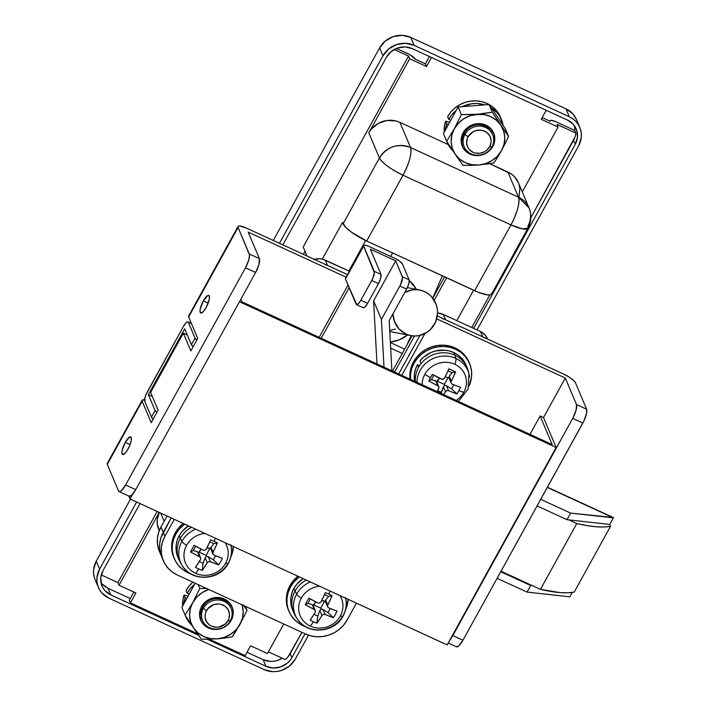 <?xml version="1.0" encoding="UTF-8"?>
<svg xmlns="http://www.w3.org/2000/svg" width="707" height="707" viewBox="0 0 707 707"><rect width="100%" height="100%" fill="white"/><g stroke="black" fill="none" stroke-linecap="round" stroke-linejoin="round"><path stroke-width="1.06" d="M464.914 134.48L468.061 136.778A12.39 11.506 -22.9 0 1 484.666 131.219A12.39 11.506 -22.9 0 1 489.651 146.711L491.904 146.897A15.492 14.379 157.1 0 0 485.674 127.525A15.492 14.379 157.1 0 0 464.914 134.48A15.492 14.379 -22.9 0 1 479.328 126.138A15.492 14.379 -22.9 0 1 492.682 134.666A15.492 14.379 -22.9 0 1 491.904 146.897A15.492 14.379 -22.9 0 1 477.481 155.24A15.492 14.379 -22.9 0 1 464.137 146.711A15.492 14.379 -22.9 0 1 464.914 134.48L464.34 133.11L464.914 134.48A15.492 14.379 157.1 0 0 471.145 153.852A15.492 14.379 157.1 0 0 491.904 146.897L489.651 146.711L491.056 142.31L491.065 140.03L489.686 135.753L486.663 132.386L482.448 130.45L480.097 130.115L475.334 130.786L473.107 131.767L468.061 136.778L467.133 138.925L466.647 143.468L468.025 147.745L469.351 149.575L473.045 152.279L475.263 153.048L480.018 153.26L484.604 151.731L486.602 150.37L489.651 146.711A12.39 11.506 -22.9 0 1 473.045 152.279A12.39 11.506 -22.9 0 1 468.061 136.778L464.914 134.48M203.333 608.329L206.479 610.627A12.39 11.506 -22.9 0 1 223.094 605.068A12.39 11.506 -22.9 0 1 228.069 620.56L230.323 620.746A15.492 14.379 157.1 0 0 224.092 601.374A15.492 14.379 157.1 0 0 203.333 608.329A15.492 14.379 -22.9 0 1 217.756 599.978A15.492 14.379 -22.9 0 1 231.101 608.515A15.492 14.379 -22.9 0 1 230.323 620.746A15.492 14.379 -22.9 0 1 215.909 629.089A15.492 14.379 -22.9 0 1 202.564 620.56A15.492 14.379 -22.9 0 1 203.333 608.329L202.759 606.959L203.333 608.329A15.492 14.379 157.1 0 0 209.564 627.701A15.492 14.379 157.1 0 0 230.323 620.746L228.069 620.56L228.997 618.413L229.483 613.879L228.105 609.602L225.082 606.235L220.876 604.299L218.516 603.964L213.753 604.635L207.823 608.665L205.551 612.775L205.083 615.037L205.074 617.317L206.444 621.594L209.466 624.953L211.464 626.128L216.042 627.224L218.445 627.109L225.029 624.21L228.069 620.56A12.39 11.506 -22.9 0 1 211.464 626.128A12.39 11.506 -22.9 0 1 206.479 610.627L203.333 608.329M130.441 602.885L135.894 593.005L119.023 585.246L159.225 512.416L119.023 585.246L135.894 593.005L130.441 602.885L197.483 633.728L130.441 602.885L129.319 600.234L130.441 602.885M159.243 530.763L158.73 529.561A23.234 21.572 157.1 0 1 159.269 512.434L157.263 519.477L157.254 523.746L159.261 530.71M283.772 623.998L267.458 653.551L250.587 645.791L245.143 655.663L209.466 639.243L245.143 655.663L250.587 645.791L267.458 653.551L283.772 623.998M546.211 110.265L541.235 119.289L558.097 127.048L522.279 191.951L558.097 127.048L541.235 119.289L546.211 110.265M518.965 197.059L519.875 188.548L519.009 184.403M518.425 182.83L514.802 177.104L511.621 174.231L489.739 163.688L507.882 172.031L518.505 197.2L410.555 147.533L399.932 122.355L395.779 120.924L386.853 120.508L378.263 123.389L371.308 129.116L368.798 132.792L409.662 58.752L426.533 66.511L431.509 57.488L426.533 66.511L425.411 63.86L429.458 56.542L425.411 63.86L426.533 66.511L409.662 58.752L408.549 56.1L303.188 246.955L306.997 255.969L303.188 246.955L408.549 56.1L394.232 49.517L408.549 56.1L409.662 58.752L368.798 132.792L379.42 157.961L368.798 132.792A23.234 21.572 157.1 0 1 399.932 122.355L448.211 144.573L399.932 122.355L410.555 147.533C397.617 143.044 387.233 146.517 379.42 157.961A23.234 21.572 -22.9 0 1 410.555 147.533A23.234 6.584 114.7 0 1 403.017 175.221L510.967 224.897L474.636 290.71L366.686 241.034L403.017 175.221A23.234 5.576 -151.1 0 1 379.42 157.961L343.089 223.774L379.42 157.961C382.655 163.344 390.52 169.097 403.017 175.221C409.433 162.76 411.951 153.525 410.555 147.533L518.505 197.2A23.234 21.572 -22.9 0 1 529.013 207.911A23.234 21.572 -22.9 0 1 527.855 226.258A23.234 5.576 -151.1 0 1 527.952 228.175A23.234 5.576 -151.1 0 1 510.967 224.897A23.234 6.584 -65.3 0 0 518.505 197.2C519.901 203.201 517.383 212.436 510.967 224.897L522.349 228.882L527.952 228.175C531.399 221.6 531.752 214.848 529.013 207.911L518.505 197.2L507.882 172.031A23.234 21.572 157.1 0 1 518.39 182.742L529.013 207.911M527.952 228.175L491.621 293.988A23.234 5.576 28.9 0 1 474.636 290.71L510.967 224.897L403.017 175.221L366.686 241.034A23.234 5.576 28.9 0 1 343.089 223.774L342.524 222.449L322.295 259.107L342.524 222.449L345.909 227.521L351.388 232.117L366.686 241.034L478.515 292.371L487.963 294.969L489.978 294.916L491.789 293.449M348.869 270.967L365.66 240.557L348.869 270.967M117.901 582.595L119.023 585.246L117.901 582.595L101.26 574.941L117.901 582.595L157.175 511.47L117.901 582.595M160.683 513.088L164.148 521.289L160.683 513.088M407.426 53.449L396.512 48.429L410.095 54.837L415.292 59.202L425.411 63.86L415.292 59.202A7.742 1.856 -151.1 0 0 407.426 53.449M575.816 133.066L574.694 130.415L555.861 121.754L574.694 130.415L575.816 133.066L556.983 124.405L575.816 133.066A19.363 17.975 -22.9 0 1 573.589 140.295L530.824 217.756L575.091 136.769M285.168 659.569L268.395 651.845L285.168 659.569A19.363 17.975 -22.9 0 0 290.215 653.63L301.951 632.367L288.005 656.83M392.641 252.982L390.732 256.438L392.641 252.982M394.594 372.059L414.488 336.019L394.594 372.059M434.204 300.298L446.621 277.816L434.204 300.298M473.602 290.232L456.819 320.642L473.602 290.232M305.026 251.303L303.365 254.299L305.026 251.303M556.983 124.405L558.097 127.048L556.983 124.405M392.535 371.113L412.013 335.825L392.535 371.113M432.781 298.204L444.562 276.87L432.781 298.204M542.172 117.592L550.232 121.295L550.32 120.517L551.416 120.331L555.861 121.754A7.742 1.856 -151.1 0 0 550.205 120.658A7.742 1.856 -151.1 0 0 550.232 121.295L542.172 117.592M129.319 600.234L133.835 592.059L129.319 600.234M411.456 335.737A41.899 38.903 157.1 0 0 407.409 344.168L411.447 335.737M94.464 577.866L93.598 573.713L93.616 569.444L96.249 561.172L130.468 499.177L96.249 561.172A23.234 21.572 157.1 0 0 95.083 579.528L98.441 587.473A23.234 21.572 -22.9 0 1 99.599 569.126L136.645 502.023L99.599 569.126L96.249 561.172L99.599 569.126L96.974 577.389L96.956 581.667L97.822 585.811L99.537 589.682L102.029 593.111L108.94 598.184L264.126 669.591L108.94 598.184A23.234 21.572 -22.9 0 1 98.441 587.473M579.802 127.472A23.234 21.572 -22.9 0 1 578.635 145.828L477.004 329.93L578.635 145.828L581.269 137.556L581.287 133.287L580.42 129.134L578.706 125.272L576.214 121.834L573.041 118.962L569.294 116.77L565.945 108.816L569.294 116.77A23.234 21.572 -22.9 0 1 579.802 127.472L576.444 119.527A23.234 21.572 157.1 0 0 565.945 108.816L410.758 37.409L414.116 45.363L569.294 116.77L414.116 45.363A23.234 21.572 -22.9 0 0 382.973 55.791L379.624 47.837L382.973 55.791L279.459 243.305L382.973 55.791L388.691 48.942L396.609 44.559L405.544 43.295L414.116 45.363L410.758 37.409A23.234 21.572 157.1 0 0 379.624 47.837L273.291 240.46L379.624 47.837L385.333 40.997L393.26 36.605L402.186 35.35L410.758 37.409L565.945 108.816L572.856 113.889L576.488 119.616M308.491 635.186L295.261 659.163L289.552 666.003L281.625 670.395L277.206 671.438L272.699 671.65L264.126 669.591A23.234 21.572 -22.9 0 0 295.261 659.163L308.491 635.186M291.894 657.607L305.044 633.781L291.894 657.607A19.363 17.975 -22.9 0 1 265.938 666.294L273.088 668.018L280.529 666.966L287.13 663.316L289.79 660.665L291.894 657.607L290.215 653.63L291.894 657.607M473.628 328.384L575.268 144.272L577.46 137.388L576.744 130.362L573.244 124.282L567.482 120.057L412.296 48.65L405.155 46.936L397.714 47.979L391.112 51.638L386.349 57.347L282.835 244.861L386.349 57.347A19.363 17.975 -22.9 0 1 412.296 48.65L567.482 120.057A19.363 17.975 -22.9 0 1 576.232 128.983A19.363 17.975 -22.9 0 1 575.268 144.272L573.589 140.295L575.268 144.272L473.628 328.384M140.021 503.57L102.975 570.682L100.783 577.566L101.49 584.583L102.922 587.809L104.998 590.672L110.76 594.896L198.57 635.301L110.76 594.896A19.363 17.975 -22.9 0 1 102.002 585.97A19.363 17.975 -22.9 0 1 102.975 570.682L140.021 503.57M207.222 639.278L265.938 666.294L263.145 659.675L247.017 652.252L263.145 659.675A19.363 17.975 157.1 0 0 282.226 658.208L277.727 660.347L274.042 661.213L270.286 661.39L263.145 659.675L265.938 666.294L207.222 639.278M100.968 582.506A19.363 17.975 157.1 0 0 107.959 588.268L130.265 598.529L107.959 588.268L102.197 584.044M574.676 127.198L574.658 130.76M107.959 588.268L110.76 594.896L107.959 588.268M574.694 130.415A19.363 17.975 157.1 0 0 574.473 125.819M390.662 348.127L402.274 353.473L390.662 348.127M442.388 275.871L432.684 298.08L442.388 275.871M404.669 349.134L390.361 342.55L404.669 349.134M404.678 292.601A23.234 22.226 -78.9 0 1 419.728 290.02A23.234 22.226 -78.9 0 1 435.503 322.136A23.234 22.226 -78.9 0 1 410.802 335.622A23.234 22.226 -78.9 0 1 393.004 313.758L394.391 321.261L398.942 328.888L405.986 334.066L410.113 335.472L414.435 336.011L418.791 335.657L426.94 332.37L430.413 329.559L435.503 322.136L437.518 313.298L437.244 308.765L436.139 304.39L431.579 296.763L428.309 293.803L424.545 291.576L420.418 290.17L416.087 289.631L411.73 289.985L404.678 292.601M409.291 280.546A34.846 33.344 -78.9 0 1 416.494 289.393L409.291 280.546M407.568 334.994A34.846 33.344 -78.9 0 1 390.335 342.047L399.269 339.828L407.568 334.994M389.707 330.469L395.39 329.029M530.657 585.502L500.759 571.742L530.657 585.502L532.495 585.705L530.657 585.502L527.024 592.077L569.798 596.814L572.228 592.431L569.798 596.814L527.024 592.077L530.657 585.502M497.118 578.317L527.024 592.077L497.118 578.317M356.487 304.637A7.742 2.192 114.7 0 0 360.844 300.254L367.587 303.356L360.844 300.254L371.741 280.511L378.484 283.613L367.587 303.356L378.484 283.613L371.741 280.511A7.742 2.192 114.7 0 0 374.25 271.276L381.002 274.387L380.728 278.187L378.484 283.613A7.742 2.192 -65.3 0 0 381.002 274.387L370.38 249.209L395.681 260.856L373.596 300.864L395.681 260.856L402.389 276.755L409.132 279.857A7.742 2.192 -65.3 0 1 406.622 289.083L408.858 283.657L409.132 279.857L402.389 276.755A7.742 2.192 114.7 0 1 399.87 285.982L406.622 289.083L389.186 320.678L391.881 370.813L389.186 320.678L406.622 289.083L399.87 285.982L381.418 319.414L383.998 367.18L381.418 319.414L373.596 300.864L376.99 363.964L373.596 300.864L381.418 319.414L400.56 284.647L402.539 277.391L395.681 260.856L370.38 249.209L381.002 274.387L374.25 271.276L363.539 245.647L364.812 245.143L367.967 246.009L394.559 258.205L399.658 261.175L402.424 263.958L409.132 279.857L402.424 263.958A7.742 1.856 -151.1 0 0 394.559 258.205L369.257 246.566A7.742 1.856 -151.1 0 0 363.601 245.47A7.742 1.856 -151.1 0 0 363.628 246.107L374.41 272.796L372.43 279.177L360.844 300.254L358.635 303.462L356.796 304.699L345.467 279.018L363.628 246.107L345.467 279.018L356.089 304.187A7.742 2.192 114.7 0 0 356.487 304.637L363.23 307.739A7.742 2.192 -65.3 0 0 367.587 303.356L364.688 307.236L363.539 307.801L362.832 307.289M547.421 487.211L613.004 517.391A7.742 2.192 -65.3 0 1 613.402 517.842L547.298 487.423L613.402 517.842L570.62 513.105L566.987 519.689L609.761 524.426L610.548 526.282L604.052 526.989L596.195 526.768L587.066 525.619L576.779 523.551L568.826 519.892L576.779 523.551L540.448 589.364L559.864 592.581L567.721 592.802L574.217 592.095L610.548 526.282A154.886 37.206 -151.1 0 1 576.779 523.551L540.448 589.364A154.886 37.206 28.9 0 0 574.217 592.095L610.548 526.282L609.761 524.426L613.402 517.842L609.761 524.426L566.987 519.689L537.09 505.929L566.987 519.689L570.62 513.105L540.722 499.345L570.62 513.105L613.11 517.453M193.17 346.73L191.411 344.733L195.044 338.149A7.742 1.856 -151.1 0 0 196.793 340.138L195.044 338.149L188.336 322.251L191.517 323.718L188.336 322.251L195.044 338.149L191.411 344.733L184.704 328.835L148.373 394.647L155.08 410.546L151.448 417.121L144.741 401.231L144.732 398.642L145.951 394.718L183.59 326.183L186.48 322.304L187.629 321.738L188.336 322.251A7.742 2.192 114.7 0 0 187.938 321.8L191.376 323.382M193.161 346.713A7.742 1.856 28.9 0 1 191.411 344.733L184.704 328.835L148.373 394.647L152.35 396.477L148.373 394.647L155.08 410.546L151.448 417.121L153.207 419.118A7.742 1.856 28.9 0 1 151.448 417.121L144.741 401.231A7.742 2.192 114.7 0 1 147.259 391.996L183.59 326.183A7.742 2.192 114.7 0 1 187.938 321.8M348.012 285.054L319.149 337.345L348.012 285.054M155.08 410.546L156.839 412.535A7.742 1.856 -151.1 0 1 155.08 410.546M349.134 287.696L321.208 338.291L349.134 287.696M345.979 278.063L345.467 279.018A7.742 1.856 28.9 0 1 345.431 278.372L363.601 245.47M540.448 589.364L501.033 571.229L540.448 589.364M206.152 307.51A9.677 2.74 114.7 0 1 200.708 312.989A9.677 2.74 114.7 0 1 203.36 300.882L208.185 303.109L203.36 300.882L207.761 295.517L209.299 295.968L209.307 299.194L206.152 307.51L203.395 311.522L201.097 313.068L200.028 311.619L200.205 309.198L203.36 300.882A9.677 2.74 114.7 0 1 208.804 295.402A9.677 2.74 114.7 0 1 206.152 307.51M128.047 449.007A9.677 2.74 114.7 0 1 122.603 454.486A9.677 2.74 114.7 0 1 125.245 442.379L130.07 444.597L125.245 442.379L129.646 437.014L131.193 437.465L131.202 440.691L129.673 445.604L127.136 450.545L125.289 453.019L122.983 454.557L121.922 453.116L122.099 450.695L125.245 442.379A9.677 2.74 114.7 0 1 130.698 436.899A9.677 2.74 114.7 0 1 128.047 449.007M449.519 640.374L452.834 635.558L462.952 640.215L582.842 423.042A11.612 3.288 -65.3 0 0 586.616 409.194L575.427 382.699A11.612 2.793 -151.1 0 0 563.629 374.065L437.28 315.923L563.629 374.065L569.542 377.326L574.022 380.817L575.427 382.699L586.616 409.194L576.497 404.537L565.308 378.042L436.67 318.848L565.308 378.042L543.515 417.528L565.308 378.042L576.497 404.537A11.612 3.288 114.7 0 1 572.723 418.385L576.081 410.237L576.497 404.537L586.616 409.194L586.624 413.065L583.876 421.036L462.952 640.215L458.604 646.039L456.254 646.702M188.804 315.808L188.672 316.975L197.73 338.432L190.828 350.937L183.334 333.183L150.635 392.412L158.129 410.166L151.227 422.671L142.169 401.214L107.296 464.393L118.476 490.888L119.536 491.657L121.259 490.808L125.599 484.984L245.497 267.812L248.855 259.663L249.491 254.927L238.082 227.468L188.672 316.975L197.73 338.432L190.828 350.937L183.334 333.183L187.311 335.012L183.334 333.183L150.635 392.412L158.129 410.166L151.227 422.671L142.169 401.214L142.301 400.047L145.271 399.976M158.615 549.268L157.467 543.736L157.484 538.036L158.668 532.389L160.984 527.015L163.22 532.318L171.174 517.913L160.904 537.691L159.72 543.338L159.702 549.03L160.851 554.571L162.592 558.733L160.851 554.571L159.702 549.03L159.72 543.338L160.904 537.691L171.174 517.913L163.22 532.318L164.899 536.286L162.583 541.668L161.39 547.306L161.373 553.007L162.53 558.539L164.811 563.7L168.133 568.278L172.375 572.104L177.36 575.03L305.548 634.02L311.098 635.938L316.983 636.768L322.993 636.486L328.888 635.089L334.446 632.65L339.457 629.239L343.717 625.015L347.066 620.11L356.434 603.159L347.066 620.11A30.975 28.757 -22.9 0 1 305.548 634.02L177.36 575.03A30.975 28.757 -22.9 0 1 163.352 560.757A30.975 28.757 -22.9 0 1 164.899 536.286L174.267 519.336L164.899 536.286L163.22 532.318A30.975 28.757 157.1 0 0 161.673 556.78A30.975 28.757 -22.9 0 1 163.22 532.318L160.984 527.015A30.975 28.757 157.1 0 0 159.437 551.478L163.352 560.757M129.028 496.128L131.378 495.466L135.726 489.642A11.612 3.288 -65.3 0 1 129.187 496.226L119.068 491.568A11.612 3.288 114.7 0 0 125.599 484.984L135.726 489.642L125.599 484.984L245.497 267.812L255.616 272.469L135.726 489.642L255.616 272.469L245.497 267.812A11.612 3.288 114.7 0 0 249.262 253.963L259.389 258.621L258.974 264.321L255.616 272.469A11.612 3.288 -65.3 0 0 259.389 258.621L248.201 232.126L346.403 277.312L248.201 232.126L259.389 258.621L249.262 253.963L238.082 227.468L238.206 226.302L239.859 226.019L246.522 228.149L347.508 274.616L327.491 265.408L325.255 260.105A15.492 14.379 157.1 0 0 314.315 259.345M398.713 373.95L419.985 335.41L398.713 373.95M448.203 643.017L456.422 646.799A11.612 3.288 -65.3 0 0 462.952 640.215L452.834 635.558L572.723 418.385L452.834 635.558A11.612 3.288 114.7 0 1 449.891 639.959M582.842 423.042L572.723 418.385L582.842 423.042M424.872 333.58L401.797 375.373L424.872 333.58M119.068 491.568A11.612 3.288 114.7 0 1 118.476 490.888L107.296 464.393L107.42 463.226M238.029 226.505L188.628 316.011A11.612 2.793 28.9 0 0 188.672 316.975L238.082 227.468A11.612 2.793 -151.1 0 1 238.029 226.505A11.612 2.793 -151.1 0 1 246.522 228.149L347.508 274.616L327.491 265.408L325.255 260.105L349.391 271.214L322.48 259.142L319.537 258.727L313.581 259.566M142.125 400.25L107.243 463.43A11.612 2.793 28.9 0 0 107.296 464.393L142.169 401.214A11.612 2.793 -151.1 0 1 142.125 400.25A11.612 2.793 -151.1 0 1 144.582 399.844M447.16 644.908L556.153 447.469L543.515 417.528L556.153 447.469L447.16 644.908L130.053 498.983L128.807 496.049L130.053 498.983L132.783 494.043L130.053 498.983L447.16 644.908M529.985 434.363L540.139 415.972L543.515 417.528L540.139 415.972L529.985 434.363M552.22 444.588L540.139 415.972L552.22 444.588L241.856 301.774L552.22 444.588M240.804 299.291L241.856 301.774L240.804 299.291M239.452 301.739L556.153 447.469L239.452 301.739M442.785 318.777L445.56 319.732L443.324 314.438A15.492 14.379 157.1 0 0 437.518 313.06L443.324 314.438L480.433 331.512L482.669 336.806L445.56 319.732L443.324 314.438L480.433 331.512L482.669 336.806L485.161 338.273M487.618 339.086L487.432 338.653A15.492 14.379 157.1 0 0 480.433 331.512L485.046 334.888L487.459 338.715M160.984 527.015L167.055 516.013L160.984 527.015M445.56 319.732L482.669 336.806M324.716 264.445L327.491 265.408M489.801 129.637A15.492 14.379 -22.9 0 1 489.836 130.424M492.372 133.994A15.492 14.379 157.1 0 0 479.152 124.777A15.492 14.379 157.1 0 0 464.34 133.11L463.12 132.801A17.039 15.819 -22.9 0 1 485.956 125.148A17.039 15.819 -22.9 0 1 492.806 146.455L492.293 146.137L492.806 146.455L490.958 149.15L488.617 151.475L482.801 154.692L476.253 155.62L469.969 154.108L467.23 152.5L463.067 147.869L461.176 141.992L461.839 135.753L464.959 130.106L467.309 127.773L473.116 124.556L479.664 123.637L485.956 125.148L491.029 128.868L494.105 134.215L494.732 140.401L492.806 146.455A17.039 15.819 -22.9 0 1 469.969 154.108A17.039 15.819 -22.9 0 1 463.12 132.801L464.34 133.11A15.492 14.379 -22.9 0 1 478.754 124.768A15.492 14.379 -22.9 0 1 492.099 133.296L492.682 134.666M504.551 144.847L508.563 136.363L492.293 112.201L470.252 115.656L463.872 118.696L458.445 123.168L454.345 128.762L451.861 135.09L451.154 141.736L452.268 148.231L455.14 154.144L459.568 159.066L465.241 162.663L471.79 164.687L478.754 165.005L485.665 163.6L492.054 160.551L497.481 156.088L501.572 150.494L504.064 144.157L504.771 137.52L503.649 131.025L500.777 125.112L496.358 120.19L490.676 116.593L484.127 114.569L461.335 114.631L458.109 106.987L443.43 133.579L446.656 141.232L452.586 150.326M505.337 128.718L489.067 104.548L458.109 106.987L489.067 104.548L505.337 128.718L508.563 136.363L505.337 128.718M453.434 151.598L462.926 165.394L471.649 165.376M477.499 165.102L479.982 164.908M486.001 164.236L493.884 162.964L498.364 156.026M500.75 151.978L502.412 148.965M492.293 112.201L489.067 104.548L492.293 112.201L477.163 114.242L461.335 114.631L454.345 128.762L446.656 141.232L443.43 133.579L458.109 106.987L461.335 114.631L454.345 128.762A27.105 25.169 -22.9 0 1 477.163 114.242A27.105 25.169 -22.9 0 1 500.777 125.112L492.293 112.201M464.137 146.711L463.562 145.342A15.492 14.379 -22.9 0 1 464.34 133.11A15.492 14.379 157.1 0 0 463.872 146.022M453.046 151.015L455.14 154.144A27.105 25.169 -22.9 0 1 454.345 128.762L446.656 141.232L453.046 151.015A29.429 27.326 -22.9 0 1 447.275 142.593A29.429 27.326 -22.9 0 1 446.851 141.541L449.608 146.906L453.063 151.033M505.178 143.574L508.563 136.363L500.777 125.112A27.105 25.169 -22.9 0 1 501.572 150.494L505.178 143.574M499.681 153.817L501.572 150.494A27.105 25.169 -22.9 0 1 478.754 165.005L493.884 162.964L499.681 153.817M474.795 165.261L478.754 165.005A27.105 25.169 -22.9 0 1 455.14 154.144L462.926 165.394L474.795 165.261M463.085 141.718A15.492 14.379 -22.9 0 1 462.546 141.135M201.504 615.567A15.492 14.379 -22.9 0 1 200.965 614.984M202.564 620.56L201.981 619.191A15.492 14.379 -22.9 0 1 202.759 606.959L201.539 606.641A17.039 15.819 -22.9 0 1 224.375 598.997A17.039 15.819 -22.9 0 1 231.224 620.304L227.035 625.324L221.229 628.541L214.681 629.469L208.388 627.957L203.316 624.237L201.486 621.718L199.604 615.841L200.267 609.602L201.539 606.641L205.728 601.622L211.534 598.405L218.083 597.486L224.375 598.997L229.448 602.709L232.532 608.064L233.151 614.242L232.497 617.352L231.224 620.304L230.712 619.986L231.224 620.304A17.039 15.819 -22.9 0 1 208.388 627.957A17.039 15.819 -22.9 0 1 201.539 606.641L202.759 606.959A15.492 14.379 157.1 0 0 202.29 619.871M191.862 625.448L193.568 627.993A27.105 25.169 -22.9 0 1 192.772 602.611L199.763 588.48L198.119 584.583L199.763 588.48L206.638 588.507L199.763 588.48L192.772 602.611A27.105 25.169 -22.9 0 1 208.751 589.479L202.29 592.546L196.864 597.017L192.772 602.611L190.28 608.939L189.573 615.585L190.696 622.08L193.568 627.993L197.987 632.915L203.669 636.512L210.209 638.536L217.182 638.854L224.092 637.449L230.473 634.4L235.899 629.937L240 624.343L242.483 618.006L243.19 611.369L242.05 604.803A27.105 25.169 -22.9 0 1 240 624.343L240.84 622.805M195.203 583.24L181.849 607.428L195.203 583.24M245.347 606.314L246.99 610.212L243.226 604.847L246.99 610.212L245.347 606.314M215.918 638.951L217.182 638.854A27.105 25.169 -22.9 0 1 193.568 627.993L185.075 615.081L192.772 602.611L185.075 615.081L181.849 607.428L185.075 615.081L191.014 624.166M239.169 625.819L240 624.343A27.105 25.169 -22.9 0 1 217.182 638.854L201.354 639.243L193.568 627.993L201.354 639.243L210.076 639.225M224.428 638.085L218.401 638.757M242.987 618.652L232.303 636.813L224.906 638.023L232.303 636.813L236.81 629.831M243.623 617.37L246.99 610.212L243.623 617.37M230.791 607.834A15.492 14.379 157.1 0 0 217.57 598.626A15.492 14.379 157.1 0 0 202.759 606.959A15.492 14.379 -22.9 0 1 217.173 598.617A15.492 14.379 -22.9 0 1 230.526 607.145L231.101 608.515M228.22 603.486A15.492 14.379 -22.9 0 1 228.255 604.273M491.241 107.782A29.429 27.326 -22.9 0 1 501.493 119.704A29.429 27.326 -22.9 0 1 503.163 125.484L500.105 116.911L496.95 112.554L491.241 107.782M500.423 117.176L495.828 109.912L491.807 106.271L487.07 103.487L487.565 104.671L487.07 103.487L481.803 101.667L476.209 100.88L470.5 101.154L464.897 102.471L459.612 104.795L454.857 108.03L450.81 112.051L447.628 116.699L448.742 119.35A29.429 27.326 -22.9 0 1 456.148 110.539L451.932 114.702L448.742 119.35L450.766 120.278L448.742 119.35L447.628 116.699A29.429 27.326 157.1 0 1 487.07 103.487A29.429 27.326 157.1 0 1 500.379 117.053L501.493 119.704M446.736 123.875L445.613 121.224A29.429 27.326 157.1 0 0 444.235 132.121L444.447 125.97L445.613 121.224L446.736 123.875L448.53 124.344L446.736 123.875A29.429 27.326 -22.9 0 0 445.392 130.026L446.736 123.875M449.661 122.284L445.613 121.224L449.661 122.284M462.254 106.66A29.429 27.326 -22.9 0 1 484.922 104.875L477.322 103.531L471.613 103.796L462.254 106.66M185.154 597.724L184.041 595.073A29.429 27.326 157.1 0 0 182.653 605.97L182.874 599.819L184.041 595.073L185.154 597.724L186.948 598.193L185.154 597.724A29.429 27.326 -22.9 0 0 183.811 603.866L185.154 597.724M191.482 624.873A29.429 27.326 -22.9 0 1 185.694 616.442A29.429 27.326 -22.9 0 1 185.278 615.39L188.027 620.755L191.482 624.873M193.285 581.879L189.237 585.9L186.047 590.548L187.169 593.2A29.429 27.326 -22.9 0 1 194.566 584.389L190.351 588.551L187.169 593.2L189.193 594.127L187.169 593.2L186.047 590.548A29.429 27.326 157.1 0 1 192.914 582.188M188.08 596.134L184.041 595.073L188.08 596.134M469.086 362.329L464.243 354.675L460.01 350.849L455.025 347.924L449.475 346.006L443.589 345.175L437.58 345.458L431.685 346.854L426.127 349.293L421.116 352.705L416.856 356.929L413.507 361.834L414.063 363.151A30.975 28.757 -22.9 0 1 442.891 346.465A30.975 28.757 -22.9 0 1 469.589 363.531A30.975 28.757 -22.9 0 1 469.077 385.934L471.542 376.972L471.56 371.272L470.411 365.74L468.131 360.588L464.808 356.001L460.566 352.174L455.582 349.249L450.041 347.331L444.146 346.501L438.137 346.784L432.242 348.18L426.683 350.619L421.681 354.03L417.413 358.255L414.063 363.151L413.507 361.834L411.191 367.207L409.998 372.845L410.051 379.173A30.975 28.757 157.1 0 1 413.507 361.834A30.975 28.757 157.1 0 1 442.335 345.14A30.975 28.757 157.1 0 1 469.033 362.205L469.589 363.531M436.679 381.718L435.689 380.781L437.783 385.739L435.689 380.781L431.456 379.606L433.886 375.205L431.456 379.606L428.742 380.94A50.188 12.054 28.9 0 0 437.783 385.739L438.914 387.012L438.72 388.638A50.188 14.211 -65.3 0 1 436.926 391.537L438.994 387.851L438.49 386.269L428.742 380.94A49.888 8.024 -58.8 0 1 430.519 377.671A50.338 12.09 -151.1 0 1 424.827 374.348A22.377 20.777 -22.9 0 1 454.813 364.299A7.742 2.192 -65.3 0 0 455.882 358.422A26.663 24.763 157.1 0 0 417.042 380.826M444.217 393.772L443.669 394.647A50.188 14.211 -65.3 0 0 445.463 391.749L444.217 393.772M446.046 391.095L445.463 391.749L443.377 386.791L441.141 393.481L441.283 392.288L437.536 390.573L441.283 392.288L443.377 386.791L445.463 391.749L446.851 390.662L446.046 391.095M447.734 390.529L446.851 390.662L447.734 390.529M450.739 391.59L448.583 390.706L446.488 385.748L451.543 388.85L456.961 393.923L450.739 391.59M458.852 390.706A49.888 33.317 106.1 0 1 456.961 393.923A50.188 12.054 -151.1 0 1 448.583 390.706L446.488 385.748L444.615 385.368L443.377 386.791L444.615 385.368L444.288 384.387L437.536 381.285L436.687 381.709L439.303 378.086L437.536 381.285L444.288 384.387L444.615 385.368L446.488 385.748L451.543 388.85L453.797 384.776L451.543 388.85L456.961 393.923A49.888 33.317 106.1 0 0 458.852 390.706A50.338 12.09 28.9 0 0 463.81 392.288A50.338 12.09 -151.1 0 1 458.852 390.706A49.888 33.317 106.1 0 0 460.593 387.348A49.888 33.317 106.1 0 1 458.852 390.706M456.218 400.418A22.377 20.777 157.1 0 0 463.81 392.288A22.377 20.777 157.1 0 0 454.813 364.299A22.377 20.777 157.1 0 0 424.827 374.348A22.377 20.777 157.1 0 0 422.176 384.758M418.553 367.357A27.105 25.169 157.1 0 0 415.442 381.656A27.105 25.169 -22.9 0 1 418.553 367.357L417.439 364.706L418.553 367.357A27.105 25.169 -22.9 0 1 421.125 363.522A27.105 25.169 157.1 0 0 418.553 367.357M416.989 382.363A26.663 24.763 -22.9 0 1 455.882 358.422L454.884 355.188A27.105 25.169 157.1 0 0 421.125 363.522A27.105 25.169 -22.9 0 1 454.884 355.188L453.77 352.537A27.105 25.169 157.1 0 0 420.002 360.87L421.125 363.522L420.002 360.87L423.21 357.486L431.137 352.44L435.609 350.946L444.924 350.212L449.475 350.999L453.77 352.537L454.884 355.188A27.105 25.169 -22.9 0 1 467.141 367.684A27.105 25.169 -22.9 0 1 468.555 372.324M467.141 367.684L466.019 365.033A27.105 25.169 157.1 0 0 453.77 352.537L458.127 355.1L461.839 358.449L466.063 365.139M419.56 365.687L417.439 364.706A27.105 25.169 157.1 0 0 414.629 381.276L414.364 374.348L415.407 369.408L417.439 364.706L419.56 365.687M468.211 370.813A27.105 25.169 157.1 0 0 454.884 355.188L455.882 358.422A26.663 24.763 -22.9 0 1 468.997 373.791L468.211 370.813M456.492 385.845L460.593 387.348A50.188 12.054 -151.1 0 1 452.215 384.122L456.492 385.845M451.534 383.645L452.215 384.122L451.534 383.645M451.031 382.072L451.278 381.214L451.031 382.072M452.418 378.925L451.278 381.214L449.184 376.257L452.1 372.695L455.635 371.935L452.418 378.925M424.827 374.348A50.338 12.09 28.9 0 0 430.519 377.671A49.888 8.024 -58.8 0 1 432.375 374.357L442.29 379.394L444.535 378.112L448.892 368.824L455.635 371.935A50.188 14.211 114.7 0 1 451.278 381.214L449.184 376.257L448.883 377.626L447.92 377.812L444.288 384.387L447.92 377.812L448.883 377.626L449.352 378.484M469.598 376.972A26.663 24.763 157.1 0 0 455.882 358.422A7.742 2.192 114.7 0 1 454.813 364.299A22.377 20.777 -22.9 0 1 463.81 392.288M436.316 381.126L431.456 379.606L428.742 380.94A49.888 8.024 -58.8 0 1 430.519 377.671A49.888 8.024 -58.8 0 1 432.375 374.357A50.188 12.054 28.9 0 0 441.415 379.155L443.183 379.279L444.535 378.112A50.188 14.211 -65.3 0 0 448.892 368.824A49.888 9.942 21.3 0 1 455.635 371.935L452.1 372.695L448.017 370.813L452.1 372.695L449.184 376.257L448.883 377.626M445.286 376.601L447.92 377.812L445.286 376.601M448.954 377.821L451.119 382.929M436.626 381.577L438.914 387.012M410.493 379.376A30.975 28.757 -22.9 0 1 414.063 363.151L411.748 368.533L410.555 374.171L410.537 379.871M233.434 546.564A30.975 28.757 -22.9 0 1 230.853 556.913L233.434 546.564M190.696 573.863A30.975 28.757 -22.9 0 1 188.301 572.882A30.975 28.757 -22.9 0 1 174.293 558.601A30.975 28.757 -22.9 0 1 184.615 524.099L179.198 529.243L175.84 534.139L173.524 539.512L172.331 545.159L172.314 550.859L173.471 556.391L175.751 561.544L179.074 566.121L183.307 569.957L190.696 573.863M225.241 542.79A22.377 20.777 -22.9 0 1 225.595 563.267A7.742 1.856 28.9 0 0 228.37 563.267A7.742 1.856 -151.1 0 1 225.595 563.267A22.377 20.777 157.1 0 0 225.241 542.79M195.68 529.189A26.663 24.763 157.1 0 0 181.92 541.376A7.742 1.856 28.9 0 0 186.604 545.327A22.377 20.777 -22.9 0 1 204.844 533.405A22.377 20.777 157.1 0 0 186.604 545.327A22.377 20.777 157.1 0 0 195.6 573.315A50.338 14.255 -65.3 0 0 198.835 568.994A49.888 31.391 -141.5 0 1 195.477 567.332L200.496 559.626L200.691 558L199.56 556.718L190.519 551.92L192.295 548.65L194.151 545.344L203.201 550.134L204.959 550.258L206.311 549.092L210.668 539.812A49.888 9.942 21.3 0 1 214.097 541.35A50.338 14.255 -65.3 0 0 215.405 538.266A50.338 14.255 114.7 0 1 214.097 541.35A49.888 9.942 21.3 0 1 217.42 542.914L213.054 552.202L212.895 553.908L213.991 555.11L222.369 558.327L220.637 561.694L218.737 564.911L210.359 561.685L208.627 561.65L207.248 562.728L202.22 570.443A49.888 31.391 -141.5 0 1 198.835 568.994A50.338 14.255 114.7 0 1 195.6 573.315A22.377 20.777 157.1 0 0 225.595 563.267A22.377 20.777 -22.9 0 1 195.6 573.315A22.377 20.777 -22.9 0 1 186.604 545.327A7.742 1.856 -151.1 0 1 181.92 541.376A26.663 24.763 -22.9 0 1 195.68 529.189M178.456 558.406L176.131 550.32L176.149 545.336L177.183 540.395L179.216 535.694L182.15 531.408L188.407 525.84A27.105 25.169 157.1 0 0 179.216 535.694L181.92 541.376L179.216 535.694A27.105 25.169 157.1 0 0 177.855 557.098L178.977 559.75A27.105 25.169 -22.9 0 1 180.329 538.336A27.105 25.169 -22.9 0 1 191.544 527.281A27.105 25.169 157.1 0 0 180.329 538.336A27.105 25.169 157.1 0 0 180.471 562.692L182.061 565.335A26.663 24.763 -22.9 0 1 181.92 541.376A26.663 24.763 157.1 0 0 183.599 567.588M230.933 545.406A26.663 24.763 -22.9 0 1 228.388 562.754A26.663 24.763 -22.9 0 1 205.295 577.08A26.663 24.763 -22.9 0 1 182.061 565.335C191.27 582.356 219.771 580.774 228.37 563.258C231.551 557.346 232.356 551.186 230.774 544.77M181.31 563.992A27.105 25.169 -22.9 0 1 178.977 559.75M228.388 562.754A7.742 1.856 -151.1 0 1 228.37 563.267M214.097 541.35A49.888 9.942 21.3 0 1 217.42 542.914L213.876 543.674L209.793 541.801L213.876 543.674L217.42 542.914A50.188 14.211 114.7 0 1 213.054 552.202L210.969 547.245L213.876 543.674L210.969 547.245L210.659 548.614L207.063 547.58L209.696 548.791L206.064 555.375L199.312 552.273L201.08 549.065L198.464 552.697L197.474 551.76L193.232 550.594L190.519 551.92A49.888 8.024 -58.8 0 1 194.151 545.344A50.188 12.054 28.9 0 0 203.201 550.134L204.959 550.258L206.311 549.092A50.188 14.211 114.7 0 0 210.668 539.812A49.888 9.942 21.3 0 1 214.097 541.35M195.662 546.184L193.232 550.594L190.519 551.92A50.188 12.054 28.9 0 0 199.56 556.718L197.474 551.76L193.232 550.594L195.662 546.184M195.477 567.332A50.188 14.211 -65.3 0 0 200.496 559.626L200.691 558L197.474 551.76L198.455 552.697L199.312 552.273L206.064 555.375L206.391 556.347L205.154 557.77L203.059 563.276L202.22 570.443A49.888 31.391 -141.5 0 1 198.835 568.994A49.888 31.391 -141.5 0 1 195.477 567.332M199.312 561.552L203.059 563.276L202.22 570.443A50.188 14.211 -65.3 0 0 207.248 562.728L205.154 557.77L203.059 563.276L199.312 561.552M210.73 548.8L212.957 554.076L213.991 555.11A50.188 12.054 28.9 0 0 222.369 558.327A49.888 33.317 106.1 0 1 218.737 564.911L213.32 559.838L218.737 564.911A50.188 12.054 -151.1 0 1 210.359 561.685L208.265 556.727L213.32 559.838L215.573 555.764L213.32 559.838L208.265 556.727L206.391 556.347L206.064 555.375L209.696 548.791L210.659 548.614L211.137 549.48M207.337 556.356L206.391 556.347L205.154 557.77L207.248 562.728L208.627 561.65L210.359 561.685L208.265 556.727L207.337 556.356M198.402 552.556L200.691 558M198.455 552.697L198.093 552.105M212.895 553.908L213.054 552.202L210.969 547.245L210.659 548.614M174.293 558.601L173.728 557.275A30.975 28.757 157.1 0 1 183.193 523.445L178.632 527.917L175.283 532.813L172.968 538.186L171.774 543.833L171.757 549.533L173.781 557.399M348.136 599.342A30.975 28.757 -22.9 0 1 345.555 609.69L348.136 599.342M305.397 626.641A30.975 28.757 -22.9 0 1 302.994 625.66A30.975 28.757 -22.9 0 1 288.986 611.378A30.975 28.757 -22.9 0 1 299.317 576.877L293.891 582.02L290.542 586.916L288.226 592.289L287.033 597.936L287.015 603.637L288.164 609.169L290.453 614.321L293.776 618.899L298.009 622.734L305.397 626.641M339.943 595.568A22.377 20.777 -22.9 0 1 340.288 616.044A7.742 1.856 28.9 0 0 343.063 616.044A7.742 1.856 -151.1 0 1 340.288 616.044A22.377 20.777 157.1 0 0 339.943 595.568M310.382 581.967A26.663 24.763 157.1 0 0 296.622 594.154A7.742 1.856 28.9 0 0 301.306 598.104A22.377 20.777 -22.9 0 1 319.537 586.183A22.377 20.777 157.1 0 0 301.306 598.104A22.377 20.777 157.1 0 0 310.302 626.093A50.338 14.255 -65.3 0 0 313.537 621.771A49.888 31.391 -141.5 0 1 310.17 620.119L315.198 612.403L315.393 610.777L314.262 609.496L305.221 604.697L306.997 601.427L308.853 598.122L317.894 602.921L319.661 603.036L321.013 601.869L325.37 592.59A49.888 9.942 21.3 0 1 328.79 594.127A50.338 14.255 -65.3 0 0 330.098 591.043A50.338 14.255 114.7 0 1 328.79 594.127A49.888 9.942 21.3 0 1 332.113 595.692L327.756 604.98L327.597 606.686L328.693 607.887L337.071 611.104L335.33 614.471L333.439 617.688L325.061 614.463L323.329 614.427L321.941 615.505L316.922 623.221A49.888 31.391 -141.5 0 1 313.537 621.771A50.338 14.255 114.7 0 1 310.302 626.093A22.377 20.777 157.1 0 0 340.288 616.044A22.377 20.777 -22.9 0 1 310.302 626.093A22.377 20.777 -22.9 0 1 301.306 598.104A7.742 1.856 -151.1 0 1 296.622 594.154A26.663 24.763 -22.9 0 1 310.382 581.967M293.158 611.184L290.824 603.098L290.842 598.113L291.885 593.173L293.909 588.471L296.852 584.185L303.109 578.618A27.105 25.169 157.1 0 0 293.909 588.471L296.622 594.154L293.909 588.471A27.105 25.169 157.1 0 0 292.557 609.876L293.67 612.527A27.105 25.169 -22.9 0 1 295.031 591.114A27.105 25.169 -22.9 0 1 306.237 580.058A27.105 25.169 157.1 0 0 295.031 591.114A27.105 25.169 157.1 0 0 295.173 615.47L296.754 618.112A26.663 24.763 -22.9 0 1 296.622 594.154A26.663 24.763 157.1 0 0 298.301 620.366M345.626 598.184A26.663 24.763 -22.9 0 1 343.089 615.532A26.663 24.763 -22.9 0 1 319.997 629.857A26.663 24.763 -22.9 0 1 296.754 618.112C305.963 635.133 334.464 633.552 343.072 616.036C346.253 610.123 347.057 603.964 345.467 597.556M296.012 616.769A27.105 25.169 -22.9 0 1 293.67 612.527M343.089 615.532A7.742 1.856 -151.1 0 1 343.063 616.044M328.79 594.127A49.888 9.942 21.3 0 1 332.113 595.692L328.578 596.452L324.486 594.578L328.578 596.452L332.113 595.692A50.188 14.211 114.7 0 1 327.756 604.98L325.662 600.022L328.578 596.452L325.662 600.022L325.361 601.392L321.765 600.358L324.398 601.569L320.766 608.153L314.014 605.051L315.782 601.843L313.166 605.475L312.167 604.538L307.934 603.371L305.221 604.697A49.888 8.024 -58.8 0 1 308.853 598.122A50.188 12.054 28.9 0 0 317.894 602.921L319.661 603.036L321.013 601.869A50.188 14.211 114.7 0 0 325.37 592.59A49.888 9.942 21.3 0 1 328.79 594.127M310.364 598.962L307.934 603.371L305.221 604.697A50.188 12.054 28.9 0 0 314.262 609.496L312.167 604.538L307.934 603.371L310.364 598.962M310.17 620.119A50.188 14.211 -65.3 0 0 315.198 612.403L315.393 610.777L312.167 604.538L313.157 605.475L314.014 605.051L320.766 608.153L321.084 609.125L319.847 610.548L317.761 616.053L316.922 623.221A49.888 31.391 -141.5 0 1 313.537 621.771A49.888 31.391 -141.5 0 1 310.17 620.119M314.014 614.33L317.761 616.053L316.922 623.221A50.188 14.211 -65.3 0 0 321.941 615.505L319.847 610.548L317.761 616.053L314.014 614.33M325.432 601.577L327.659 606.853L328.693 607.887A50.188 12.054 28.9 0 0 337.071 611.104A49.888 33.317 106.1 0 1 333.439 617.688L328.021 612.616L333.439 617.688A50.188 12.054 -151.1 0 1 325.061 614.463L322.966 609.505L328.021 612.616L330.275 608.541L328.021 612.616L322.966 609.505L321.084 609.125L320.766 608.153L324.398 601.569L325.361 601.392L325.83 602.249M322.038 609.142L321.084 609.125L319.847 610.548L321.941 615.505L323.329 614.427L325.061 614.463L322.966 609.505L322.038 609.142M313.104 605.333L315.393 610.777M313.157 605.475L312.794 604.883M327.597 606.686L327.756 604.98L325.662 600.022L325.361 601.392M288.986 611.378L288.429 610.053A30.975 28.757 157.1 0 1 297.894 576.223L293.334 580.694L289.985 585.59L287.661 590.964L286.476 596.611L286.459 602.311L288.483 610.185M489.801 294.943L471.808 327.544M549.931 121.153L550.205 120.658M407.373 287.608L419.728 290.02M389.769 331.503L410.749 335.613M447.266 142.575L446.771 141.418M185.685 616.424L185.199 615.267M458.357 401.399L468.078 389.089L468.997 373.791"/></g></svg>
